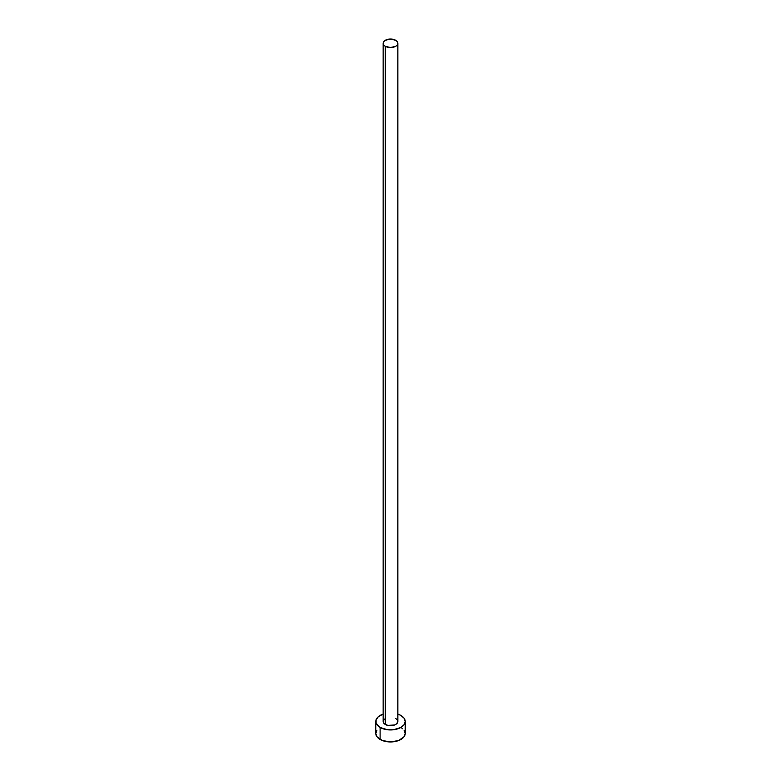 <?xml version="1.0" encoding="UTF-8"?>
<svg xmlns="http://www.w3.org/2000/svg" width="781" height="781" viewBox="0 0 781 781"><rect width="100%" height="100%" fill="white"/><g stroke="black" fill="none" stroke-linecap="round" stroke-linejoin="round"><path stroke-width="1.17" d="M383.149 43.297L383.705 44.917L385.306 46.294L390.5 47.534L395.694 46.294L397.295 44.917L397.851 43.297L397.295 41.666L395.694 40.29L390.5 39.05L385.306 40.29L383.705 41.666L383.149 43.297L383.149 721.459A7.351 4.247 0 0 0 385.306 724.465L385.306 46.294A7.351 4.247 180 0 1 383.149 43.297A7.351 4.247 180 0 1 387.688 39.372A7.351 4.247 180 0 1 395.694 40.29A7.351 4.247 180 0 1 397.851 43.297A7.351 4.247 180 0 1 393.312 47.211A7.351 4.247 180 0 1 385.306 46.294L385.306 724.465A7.351 4.247 0 0 0 393.312 725.383A7.351 4.247 0 0 0 397.851 721.459L396.611 723.821L394.581 724.993L387.688 725.383L383.705 723.079L383.149 721.459L384.389 719.106M376.92 730.215L375.798 733.466A14.702 8.484 0 0 0 380.103 739.461L380.103 727.462L387.63 729.786L393.37 729.786L400.897 727.462L404.08 724.709L405.202 721.459L404.08 718.208L400.897 715.455L397.851 714.107A14.702 8.484 180 0 1 400.897 715.455A14.702 8.484 180 0 1 405.202 721.459A14.702 8.484 180 0 1 396.123 729.298A14.702 8.484 180 0 1 380.103 727.462L380.103 739.461A14.702 8.484 0 0 0 396.123 741.306A14.702 8.484 0 0 0 405.202 733.466L404.08 730.215M380.103 727.462A14.702 8.484 180 0 1 375.798 721.459A14.702 8.484 180 0 1 383.149 714.107L378.277 716.743L376.081 719.809L376.081 723.118L380.103 727.462M395.694 718.461L397.295 719.838L397.851 721.459L397.851 43.297M375.798 721.459L375.798 733.466L376.92 736.708L382.329 740.515L390.5 741.95L398.671 740.515L404.08 736.708L405.202 733.466L405.202 721.459M402.723 728.751L400.897 727.462"/></g></svg>
